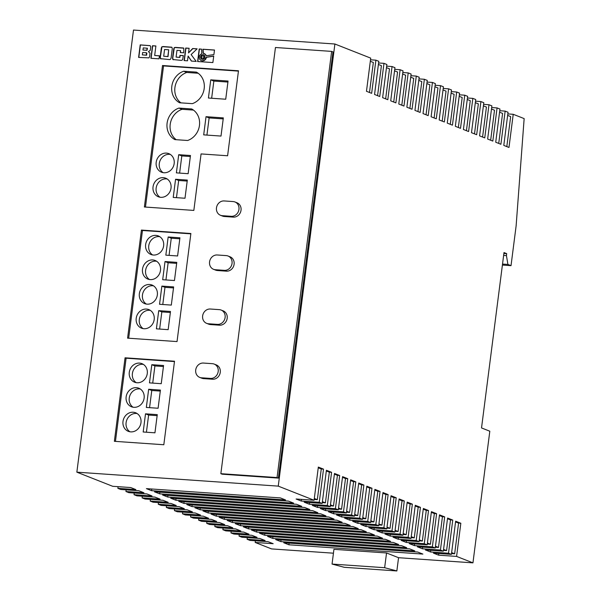 <?xml version="1.0" encoding="UTF-8"?>
<svg xmlns="http://www.w3.org/2000/svg" width="601" height="601" viewBox="0 0 601 601"><rect width="100%" height="100%" fill="white"/><g stroke="black" fill="none" stroke-linecap="round" stroke-linejoin="round"><path stroke-width="0.9" d="M200.554 56.915A2.389 2.141 -68.5 0 0 204.866 57.208A2.389 2.141 -68.5 0 0 200.554 56.915M203.686 54.879A2.389 2.141 -68.5 0 0 201.936 59.326M136.209 318.275A9.977 8.932 -68.5 0 0 141.543 328.184A9.977 8.932 -68.5 0 0 154.194 319.522A9.977 8.932 -68.5 0 0 148.86 309.613A9.977 8.932 -68.5 0 0 136.209 318.275M150.348 310.386A9.977 8.932 -68.5 0 0 139.312 319.499A9.977 8.932 -68.5 0 0 143.158 328.627M139.357 293.709A9.977 8.932 -68.5 0 0 144.683 303.618A9.977 8.932 -68.5 0 0 157.334 294.956A9.977 8.932 -68.5 0 0 152.008 285.047A9.977 8.932 -68.5 0 0 139.357 293.709M153.495 285.828A9.977 8.932 -68.5 0 0 142.46 294.933A9.977 8.932 -68.5 0 0 146.306 304.068M142.505 269.15A9.977 8.932 -68.5 0 0 147.831 279.059A9.977 8.932 -68.5 0 0 160.482 270.397A9.977 8.932 -68.5 0 0 155.148 260.488A9.977 8.932 -68.5 0 0 142.505 269.15M156.643 261.262A9.977 8.932 -68.5 0 0 145.607 270.375A9.977 8.932 -68.5 0 0 149.454 279.503M145.645 244.584A9.977 8.932 -68.5 0 0 150.979 254.493A9.977 8.932 -68.5 0 0 163.63 245.832A9.977 8.932 -68.5 0 0 158.296 235.923A9.977 8.932 -68.5 0 0 145.645 244.584M159.783 236.704A9.977 8.932 -68.5 0 0 148.755 245.809A9.977 8.932 -68.5 0 0 152.601 254.944M129.283 372.312A9.977 8.932 -68.5 0 0 134.616 382.213A9.977 8.932 -68.5 0 0 147.268 373.559A9.977 8.932 -68.5 0 0 141.934 363.65A9.977 8.932 -68.5 0 0 129.283 372.312M143.429 364.424A9.977 8.932 -68.5 0 0 132.393 373.537A9.977 8.932 -68.5 0 0 136.239 382.664M126.142 396.87A9.977 8.932 -68.5 0 0 131.469 406.779A9.977 8.932 -68.5 0 0 144.12 398.117A9.977 8.932 -68.5 0 0 138.793 388.208A9.977 8.932 -68.5 0 0 126.142 396.87M140.281 388.99A9.977 8.932 -68.5 0 0 129.245 398.095A9.977 8.932 -68.5 0 0 133.091 407.23M122.995 421.436A9.977 8.932 -68.5 0 0 128.329 431.338A9.977 8.932 -68.5 0 0 140.972 422.683A9.977 8.932 -68.5 0 0 135.646 412.774A9.977 8.932 -68.5 0 0 122.995 421.436M137.133 413.548A9.977 8.932 -68.5 0 0 126.097 422.661A9.977 8.932 -68.5 0 0 129.944 431.788M204.182 88.565A17.211 15.408 -68.5 0 0 196.377 72.112L183.666 71.234A17.211 15.408 -68.5 0 0 171.818 86.319A17.211 15.408 -68.5 0 0 179.624 102.771L192.343 103.65A17.211 15.408 -68.5 0 0 204.182 88.565M199.464 125.406A17.211 15.408 -68.5 0 0 191.659 108.954L178.948 108.075A17.211 15.408 -68.5 0 0 167.101 123.16A17.211 15.408 -68.5 0 0 174.906 139.612L187.617 140.491A17.211 15.408 -68.5 0 0 199.464 125.406M153.045 186.866A9.977 8.932 -68.5 0 0 158.371 196.775A9.977 8.932 -68.5 0 0 171.022 188.113A9.977 8.932 -68.5 0 0 165.696 178.204A9.977 8.932 -68.5 0 0 153.045 186.866M167.183 178.978A9.977 8.932 -68.5 0 0 156.147 188.09A9.977 8.932 -68.5 0 0 159.994 197.218M156.192 162.3A9.977 8.932 -68.5 0 0 161.519 172.209A9.977 8.932 -68.5 0 0 174.17 163.547A9.977 8.932 -68.5 0 0 168.836 153.646A9.977 8.932 -68.5 0 0 156.192 162.3M170.331 154.419A9.977 8.932 -68.5 0 0 159.295 163.525A9.977 8.932 -68.5 0 0 163.141 172.66M216.48 207.848A7.482 6.701 -68.5 0 0 220.484 215.278A7.482 6.701 -68.5 0 0 222.28 215.684L231.272 216.307A7.482 6.701 -68.5 0 0 238.762 210.41A7.482 6.701 -68.5 0 0 234.961 201.974A7.482 6.701 -68.5 0 0 233.158 201.568L224.173 200.944A7.482 6.701 -68.5 0 0 216.48 207.848M220.484 215.278L222.55 216.09A7.482 6.701 -68.5 0 0 224.353 216.495L233.346 217.119A7.482 6.701 -68.5 0 0 240.836 211.229A7.482 6.701 -68.5 0 0 237.034 202.792L234.961 201.974M195.716 369.953A7.482 6.701 -68.5 0 0 199.712 377.39A7.482 6.701 -68.5 0 0 201.515 377.796L210.508 378.412A7.482 6.701 -68.5 0 0 217.998 372.522A7.482 6.701 -68.5 0 0 214.196 364.086A7.482 6.701 -68.5 0 0 212.393 363.68L203.401 363.057A7.482 6.701 -68.5 0 0 195.716 369.953M199.712 377.39L201.786 378.202A7.482 6.701 -68.5 0 0 203.589 378.607L212.574 379.231A7.482 6.701 -68.5 0 0 220.071 373.341A7.482 6.701 -68.5 0 0 216.262 364.897L214.196 364.086M202.635 315.923A7.482 6.701 -68.5 0 0 206.639 323.353A7.482 6.701 -68.5 0 0 208.434 323.759L217.427 324.382A7.482 6.701 -68.5 0 0 224.924 318.485A7.482 6.701 -68.5 0 0 221.115 310.048A7.482 6.701 -68.5 0 0 219.312 309.643L210.327 309.019A7.482 6.701 -68.5 0 0 202.635 315.923M206.639 323.353L208.705 324.164A7.482 6.701 -68.5 0 0 210.508 324.57L219.5 325.194A7.482 6.701 -68.5 0 0 226.99 319.304A7.482 6.701 -68.5 0 0 223.189 310.867L221.115 310.048M209.561 261.886A7.482 6.701 -68.5 0 0 213.558 269.316A7.482 6.701 -68.5 0 0 215.361 269.721L224.353 270.345A7.482 6.701 -68.5 0 0 231.843 264.448A7.482 6.701 -68.5 0 0 228.042 256.011A7.482 6.701 -68.5 0 0 226.239 255.605L217.246 254.982A7.482 6.701 -68.5 0 0 209.561 261.886M213.558 269.316L215.631 270.127A7.482 6.701 -68.5 0 0 217.427 270.533L226.419 271.156A7.482 6.701 -68.5 0 0 233.917 265.266A7.482 6.701 -68.5 0 0 230.108 256.83L228.042 256.011M155.892 45.977L152.496 45.736L150.889 58.274L159.047 58.838L159.438 55.803L154.675 55.472L155.892 45.977M205.339 54.323L206.105 55.795L213.911 54.563L214.489 50.033L202.875 49.229L203.138 53.249L205.55 54.406L206.278 55.765M150.265 50.319L150.761 46.645L150.077 45.638L140.206 44.887L138.606 57.418L148.965 57.869L149.634 56.614L149.987 53.188L148.439 51.648L150.265 50.319M171.075 58.102L172.277 48.681L171.946 47.351L162 46.668L161.338 47.922L160.136 57.343L160.459 58.673L169.52 59.567L170.406 59.356L171.075 58.102M180.308 52.565L183.718 52.805L183.793 48.178L174.388 47.524L173.734 48.786L172.525 58.199L172.855 59.529L181.352 60.385L182.576 59.882L183.358 55.608L179.947 55.375L179.691 57.358L176.093 57.11L176.957 50.349L180.563 50.597L180.308 52.565M187.512 60.814L188.121 56.051L191.381 61.077L196.189 61.415L191.126 54.571L197.128 48.831L192.658 48.523L188.519 52.926L189.12 48.275L185.724 48.042L184.116 60.573L187.512 60.814M199.675 55.382L201.801 53.459L201.515 49.139L199.216 48.974L197.609 61.512L212.874 62.572L213.723 56.043L206.203 57.238L204.686 60.047L202.229 60.866L200.929 60.491L199.645 59.191L199.194 57.328L199.675 55.382M238.484 70.783L162.51 65.517L144.39 206.992L193.838 210.418L201.072 153.924L227.599 155.764L238.484 70.783M114.37 441.314L163.818 444.74L174.515 361.231L125.068 357.805L114.37 441.314M127.585 338.153L177.032 341.578L190.878 233.511L141.43 230.078L127.585 338.153M334.892 44.008L278.255 486.126L314.083 500.25L318.335 467.09L323.511 469.133L319.266 502.286L322.166 503.435L326.411 470.275L331.587 472.311L327.342 505.471L330.242 506.613L334.487 473.46L339.67 475.496L335.418 508.656L338.318 509.798L342.57 476.638L347.746 478.681L343.494 511.842L346.394 512.984L350.646 479.823L355.822 481.867L351.577 515.027L354.477 516.169L358.722 483.009L363.898 485.052L359.653 518.205L362.553 519.354L366.798 486.194L371.981 488.23L367.729 521.39L370.629 522.532L374.881 489.379L380.057 491.415L375.805 524.575L378.705 525.717L382.957 492.557L388.133 494.6L383.889 527.761L386.789 528.903L391.033 495.742L396.209 497.786L391.965 530.946L394.865 532.088L399.109 498.928L404.293 500.971L400.041 534.124L402.94 535.273L407.193 502.113L412.369 504.149L408.117 537.309L411.016 538.451L415.268 505.291L420.445 507.334L416.2 540.494L419.1 541.636L423.344 508.476L428.521 510.519L424.276 543.68L427.176 544.822L431.42 511.661L436.604 513.705L432.352 546.865L435.252 548.007L439.504 514.847L444.68 516.89L440.435 550.043L443.335 551.185L447.58 518.032L452.756 520.068L448.511 553.228L451.411 554.37L455.656 521.21L460.832 523.253L456.587 556.413L472.949 562.859L489.815 431.21L481.529 427.942L503.999 252.57L506.688 253.63L506.44 255.598L507.913 264.432L511.023 265.657L516.124 225.871L524.147 118.6L513.224 114.295L508.979 147.455L503.796 145.412L508.048 112.252L505.148 111.11L500.896 144.27L495.72 142.227L499.972 109.066L497.072 107.925L492.82 141.085L487.644 139.041L491.888 105.889L488.989 104.739L484.744 137.899L479.568 135.864L483.813 102.703L480.913 101.561L476.668 134.722L471.485 132.678L475.737 99.518L472.837 98.376L468.585 131.536L463.409 129.493L467.653 96.333L464.753 95.191L460.509 128.351L455.333 126.308L459.577 93.147L456.677 92.006L452.433 125.166L447.257 123.122L451.501 89.97L448.601 88.828L444.357 121.98L439.173 119.945L443.425 86.784L440.525 85.642L436.273 118.803L431.097 116.759L435.342 83.599L432.442 82.457L428.197 115.617L423.021 113.574L427.266 80.414L424.366 79.272L420.122 112.432L414.945 110.389L419.19 77.228L416.29 76.087L412.046 109.247L406.862 107.211L411.114 74.051L408.214 72.909L403.962 106.061L398.786 104.026L403.031 70.865L400.131 69.724L395.886 102.884L390.71 100.84L394.955 67.68L392.055 66.538L387.81 99.698L382.627 97.655L386.879 64.495L383.979 63.353L379.727 96.513L374.551 94.47L378.803 61.317L375.903 60.168L371.651 93.328L366.475 91.292L370.719 58.132L334.892 44.008L133.49 30.05L76.853 472.168L112.688 486.292L130.672 487.539L135.849 489.582L117.864 488.335L120.763 489.477L138.748 490.724L143.924 492.76L125.947 491.513L128.847 492.662L146.824 493.902L152 495.945L134.023 494.698L136.923 495.84L154.9 497.087L160.084 499.13L142.099 497.883L144.999 499.025L162.984 500.272L168.16 502.316L150.175 501.069L153.075 502.211L171.06 503.458L176.236 505.494L158.258 504.254L161.158 505.396L179.136 506.643L184.312 508.679L166.334 507.432L169.234 508.581L187.211 509.821L192.395 511.864L174.41 510.617L177.31 511.759L195.295 513.006L200.471 515.049L182.486 513.802L185.386 514.944L203.371 516.191L208.547 518.235L190.57 516.988L193.469 518.13L211.447 519.377L216.63 521.413L198.646 520.173L201.545 521.315L219.523 522.562L224.706 524.598L206.721 523.351L209.621 524.493L227.606 525.74L232.782 527.783L214.797 526.536L217.697 527.678L235.682 528.925L240.858 530.968L222.881 529.721L225.781 530.863L243.758 532.11L248.942 534.154L230.957 532.907L233.857 534.049L251.842 535.296L257.018 537.332L239.033 536.092L241.933 537.234L259.917 538.481L265.094 540.517L247.109 539.27L250.008 540.412L267.993 541.659L273.17 543.702L255.192 542.455L271.554 548.908L333.442 553.19M278.255 486.126L76.853 472.168M278.376 478.095L332.969 51.911L331.647 51.393L275.453 47.502L220.852 473.678L222.182 474.197L278.376 478.095L277.046 477.57L331.647 51.393M206.939 521.683L206.721 523.351M198.856 518.505L198.646 520.173M190.78 515.32L190.57 516.988M182.704 512.135L182.486 513.802M174.628 508.949L174.41 510.617M166.545 505.764L166.334 507.432M158.469 502.586L158.258 504.254M150.393 499.401L150.175 501.069M142.317 496.216L142.099 497.883M134.233 493.03L134.023 494.698M126.157 489.853L125.947 491.513M118.081 486.667L117.864 488.335M255.402 540.787L255.192 542.455M247.327 537.602L247.109 539.27M239.251 534.424L239.033 536.092M231.167 531.239L230.957 532.907M223.091 528.054L222.881 529.721M215.015 524.868L214.797 526.536M370.855 520.774L373.875 521.961L370.734 521.743M362.779 517.589L365.799 518.783L362.651 518.565M378.93 523.959L381.951 525.146L378.81 524.928M395.09 530.322L398.11 531.517L394.962 531.299M403.166 533.508L406.186 534.702L403.046 534.477M387.014 527.145L390.034 528.332L386.886 528.114M346.619 511.226L349.639 512.413L346.499 512.195M354.703 514.403L357.723 515.598L354.575 515.38M322.391 501.67L325.411 502.864L322.264 502.646M338.543 508.04L341.563 509.227L338.423 509.009M330.467 504.855L333.487 506.042L330.34 505.824M451.636 552.612L454.656 553.799L451.509 553.581M419.325 539.878L422.345 541.065L419.197 540.847M411.249 536.693L414.262 537.88L411.122 537.662M435.477 546.241L438.497 547.436L435.357 547.218M427.401 543.056L430.421 544.251L427.273 544.033M443.561 549.427L446.573 550.614L443.433 550.396M280.825 541.606L275.649 539.57L409.619 548.848L414.795 550.892L280.825 541.606L281.043 539.938M264.673 535.243L259.497 533.2L393.46 542.485L398.636 544.529L264.673 535.243L264.883 533.575M159.663 493.849L154.48 491.813L288.45 501.099L293.626 503.135L159.663 493.849L159.874 492.189M191.974 506.59L186.791 504.547L320.761 513.832L325.937 515.868L191.974 506.59L192.185 504.923M183.891 503.405L178.715 501.362L312.678 510.647L317.861 512.691L183.891 503.405L184.109 501.737M232.362 522.509L227.186 520.466L361.148 529.751L366.325 531.787L232.362 522.509L232.572 520.842M240.438 525.687L235.261 523.651L369.224 532.937L374.4 534.973L240.438 525.687L240.655 524.019M216.202 516.139L211.026 514.095L344.989 523.381L350.173 525.424L216.202 516.139L216.42 514.471M151.58 490.671L146.404 488.628L280.366 497.913L285.55 499.949L151.58 490.671L151.798 489.004M208.126 512.953L202.95 510.918L336.913 520.196L342.089 522.239L208.126 512.953L208.344 511.286M224.286 519.324L219.102 517.281L353.072 526.566L358.249 528.61L224.286 519.324L224.496 517.656M200.05 509.768L194.874 507.732L328.837 517.018L334.013 519.054L200.05 509.768L200.261 508.1M167.739 497.035L162.563 494.999L296.526 504.277L301.702 506.32L167.739 497.035L167.949 495.367M175.815 500.22L170.639 498.176L304.602 507.462L309.778 509.505L175.815 500.22L176.033 498.552M288.908 544.791L283.725 542.748L417.695 552.034L422.871 554.077L288.908 544.791L289.119 543.124M256.597 532.058L251.413 530.014L385.384 539.3L390.56 541.343L256.597 532.058L256.807 530.39M248.513 528.872L243.337 526.829L377.3 536.115L382.484 538.158L248.513 528.872L248.731 527.205M272.749 538.428L267.573 536.385L401.536 545.67L406.719 547.706L272.749 538.428L272.967 536.761M386.541 552.973L333.938 549.329L332.053 564.061L344.253 567.306L396.855 570.95L398.553 557.705L386.541 552.973L384.648 567.712L396.855 570.95M472.949 562.859L398.553 557.705M456.587 556.413L438.602 555.166L433.426 553.123L451.411 554.37M448.511 553.228L430.526 551.981L425.35 549.945L443.335 551.185M440.435 550.043L422.45 548.796L417.274 546.76L435.252 548.007M432.352 546.865L414.374 545.618L409.191 543.574L427.176 544.822M424.276 543.68L406.291 542.433L401.115 540.389L419.1 541.636M416.2 540.494L398.215 539.247L393.039 537.204L411.016 538.451M408.117 537.309L390.139 536.062L384.963 534.026L402.94 535.273M400.041 534.124L382.063 532.884L376.88 530.841L394.865 532.088M391.965 530.946L373.98 529.699L368.804 527.655L386.789 528.903M383.889 527.761L365.904 526.514L360.728 524.47L378.705 525.717M375.805 524.575L357.828 523.328L352.652 521.285L370.629 522.532M367.729 521.39L349.752 520.143L344.568 518.107L362.553 519.354M359.653 518.205L341.668 516.965L336.492 514.922L354.477 516.169M351.577 515.027L333.593 513.78L328.416 511.736L346.394 512.984M343.494 511.842L325.517 510.595L320.341 508.551L338.318 509.798M335.418 508.656L317.441 507.409L312.257 505.373L330.242 506.613M327.342 505.471L309.357 504.224L304.181 502.188L322.166 503.435M319.266 502.286L301.281 501.046L296.105 499.003L314.083 500.25M314.308 498.484L317.328 499.679L314.188 499.461M375.903 60.168L370.509 59.799M383.979 63.353L378.585 62.977M392.055 66.538L386.661 66.163M400.131 69.724L394.744 69.348M408.214 72.909L402.82 72.533M416.29 76.087L410.896 75.718M424.366 79.272L418.972 78.896M432.442 82.457L427.056 82.082M440.525 85.642L435.132 85.267M448.601 88.828L443.207 88.452M456.677 92.006L451.291 91.637M464.753 95.191L459.367 94.815M472.837 98.376L467.443 98.001M480.913 101.561L475.519 101.186M488.989 104.739L483.602 104.371M497.072 107.925L491.678 107.556M505.148 111.11L499.754 110.734M513.224 114.295L507.83 113.92M503.886 253.434L506.688 253.63M502.398 265.064L511.023 265.657M384.648 567.712L332.053 564.061M502.526 264.064L507.913 264.432M503.63 255.402L506.44 255.598M369.495 92.479L373.341 62.474L370.321 61.279M426.041 114.768L429.88 84.756L426.86 83.569M417.958 111.583L421.804 81.571L418.784 80.384M434.117 117.946L437.964 87.941L434.944 86.754M450.269 124.317L454.116 94.312L451.096 93.117M458.353 127.502L462.192 97.49L459.172 96.303M442.193 121.132L446.04 91.127L443.02 89.932M401.806 105.213L405.652 75.208L402.632 74.013M409.882 108.398L413.728 78.393L410.708 77.198M377.571 95.664L381.417 65.652L378.397 64.465M393.73 102.027L397.569 72.022L394.549 70.835M385.647 98.849L389.493 68.837L386.473 67.65M506.816 146.599L510.662 116.594L507.642 115.407M474.505 133.865L478.351 103.86L475.331 102.666M466.429 130.68L470.275 100.675L467.255 99.488M490.664 140.236L494.503 110.223L491.49 109.036M482.58 137.051L486.427 107.046L483.407 105.851M498.74 143.421L502.586 113.409L499.566 112.222M301.492 499.378L301.281 501.046M323.511 469.133L321.265 468.975L317.328 499.679M321.265 468.975L318.245 467.788M358.038 521.66L357.828 523.328M380.057 491.415L377.811 491.257L373.875 521.961M349.962 518.475L349.752 520.143M371.981 488.23L369.728 488.08L365.799 518.783M366.122 524.846L365.904 526.514M388.133 494.6L385.887 494.443L381.951 525.146M382.274 531.216L382.063 532.884M404.293 500.971L402.039 500.813L398.11 531.517M390.349 534.394L390.139 536.062M412.369 504.149L410.122 503.999L406.186 534.702M374.198 528.031L373.98 529.699M396.209 497.786L393.963 497.628L390.034 528.332M333.81 512.112L333.593 513.78M355.822 481.867L353.576 481.709L349.639 512.413M341.886 515.297L341.668 516.965M363.898 485.052L361.652 484.894L357.723 515.598M309.575 502.556L309.357 504.224M331.587 472.311L329.34 472.161L325.411 502.864M325.727 508.927L325.517 510.595M347.746 478.681L345.5 478.524L341.563 509.227M317.651 505.742L317.441 507.409M339.67 475.496L337.416 475.338L333.487 506.042M438.82 553.498L438.602 555.166M460.832 523.253L458.586 523.095L454.656 553.799M406.509 540.765L406.291 542.433M428.521 510.519L426.274 510.362L422.345 541.065M398.433 537.579L398.215 539.247M420.445 507.334L418.198 507.176L414.262 537.88M422.661 547.135L422.45 548.796M444.68 516.89L442.434 516.732L438.497 547.436M414.585 543.95L414.374 545.618M436.604 513.705L434.35 513.547L430.421 544.251M430.744 550.313L430.526 551.981M452.756 520.068L450.51 519.918L446.573 550.614M450.51 519.918L447.49 518.723M434.35 513.547L431.338 512.36M442.434 516.732L439.414 515.538M418.198 507.176L415.178 505.989M426.274 510.362L423.254 509.175M458.586 523.095L455.566 521.908M337.416 475.338L334.396 474.151M345.5 478.524L342.48 477.337M329.34 472.161L326.32 470.966M361.652 484.894L358.632 483.7M353.576 481.709L350.556 480.522M393.963 497.628L390.943 496.441M410.122 503.999L407.102 502.804M402.039 500.813L399.026 499.619M385.887 494.443L382.867 493.256M369.728 488.08L366.715 486.885M377.811 491.257L374.791 490.07M220.852 473.678L277.046 477.57M190.84 233.842L142.467 230.491L128.667 338.228M142.467 230.491L141.43 230.078M158.724 310.664L156.395 328.837L168.16 329.656L170.489 311.483L158.724 310.664L161.834 311.889L159.633 329.063M159.543 304.279L171.308 305.09L173.636 286.917L161.872 286.106L159.543 304.279M165.02 261.54L162.691 279.713L174.455 280.532L176.784 262.359L165.02 261.54L168.13 262.765L165.929 279.938M168.167 236.982L165.838 255.155L177.595 255.966L179.924 237.793L168.167 236.982L171.27 238.206L169.069 255.38M174.478 361.562L126.105 358.211L115.445 441.389M126.105 358.211L125.068 357.805M145.51 413.826L143.181 431.999L154.945 432.818L157.274 414.637L145.51 413.826L148.62 415.051L146.419 432.224M146.328 407.44L158.093 408.252L160.422 390.079L148.657 389.26L146.328 407.44M151.805 364.702L149.476 382.875L161.241 383.693L163.562 365.513L151.805 364.702L154.908 365.926L152.714 383.1M238.439 71.113L163.547 65.922L145.465 207.067M163.547 65.922L162.51 65.517M210.748 79.85L208.419 98.023L225.721 99.225L228.049 81.045L210.748 79.85L213.851 81.075L211.65 98.248M221.003 136.066L223.332 117.894L206.023 116.692L203.694 134.864L221.003 136.066M188.143 173.689L190.464 155.509L178.707 154.697L176.378 172.87L188.143 173.689M173.231 197.436L184.995 198.247L187.324 180.075L175.56 179.256L173.231 197.436M187.196 181.074L178.67 180.48L176.469 197.654M178.67 180.48L175.56 179.256M193.454 110.088L182.05 109.299L178.948 108.075M182.05 109.299A17.211 15.408 -68.5 0 0 170.391 123.228A17.211 15.408 -68.5 0 0 176.213 139.702M190.337 156.508L181.81 155.922L179.616 173.096M181.81 155.922L178.707 154.697M198.18 73.247L186.768 72.458L183.666 71.234M186.768 72.458A17.211 15.408 -68.5 0 0 175.109 86.386A17.211 15.408 -68.5 0 0 180.931 102.861M223.204 118.893L209.133 117.916L206.932 135.09M209.133 117.916L206.023 116.692M227.922 82.052L213.851 81.075M163.434 366.52L154.908 365.926M160.294 391.078L151.768 390.485L149.566 407.666M151.768 390.485L148.657 389.26M157.146 415.644L148.62 415.051M179.797 238.792L171.27 238.206M176.649 263.358L168.13 262.765M173.509 287.917L164.982 287.331L162.781 304.504M164.982 287.331L161.872 286.106M170.361 312.482L161.834 311.889M213.708 56.163L206.413 57.32L205.895 58.928L204.588 60.355L202.815 60.956L201.335 60.678M201.515 49.207L199.427 49.057L197.827 61.527M189.112 48.343L185.934 48.125L184.334 60.588M197.06 48.899L192.868 48.606L188.519 52.926M188.121 56.051L191.539 61.092M180.563 50.597L180.525 52.58M183.35 55.675L180.157 55.45L179.902 57.441L176.093 57.11M183.523 48.005L175.477 47.396L174.282 47.907L172.735 58.282L173.321 59.777M171.683 47.186L163.081 46.54L161.894 47.051L160.339 57.426L160.925 58.921M163.697 56.246L168.04 56.614L168.701 49.778L164.561 49.492L163.697 56.246L167.837 56.532L168.701 49.778M201.53 58.124L203.807 58.35L203.889 55.998L201.823 55.855L201.53 58.124L203.604 58.267L203.889 55.998M150.167 45.699L140.416 44.97L138.816 57.433M142.97 50.063L147.027 50.304L147.41 48.253L143.248 47.892L142.97 50.063L146.824 50.221L147.2 48.17M142.354 54.886L146.606 55.247L146.847 53.113L146.336 52.73L142.662 52.475L142.354 54.886L146.396 55.164L146.336 52.73M204.017 53.421L205.55 54.406M214.482 50.101L203.078 49.312L203.341 53.271M159.43 55.87L154.675 55.472M155.877 46.044L152.707 45.819L151.106 58.289M222.28 215.684L224.353 216.495M201.515 377.796L203.589 378.607M208.434 323.759L210.508 324.57M215.361 269.721L217.427 270.533M224.353 270.345L226.419 271.156M217.427 324.382L219.5 325.194M210.508 378.412L212.574 379.231M231.272 216.307L233.346 217.119"/></g></svg>
